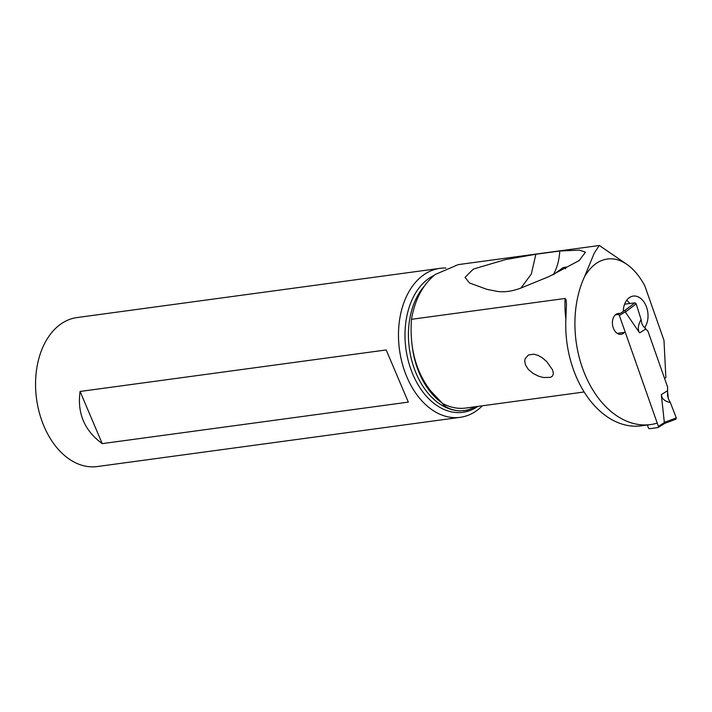 <?xml version="1.0" encoding="UTF-8"?>
<svg xmlns="http://www.w3.org/2000/svg" width="712" height="712" viewBox="0 0 712 712"><rect width="100%" height="100%" fill="white"/><g stroke="black" fill="none" stroke-linecap="round" stroke-linejoin="round"><path stroke-width="1.07" d="M661.314 394.599L661.822 396.753C662.97 399.672 665.8 401.595 670.33 402.538A49.92 35.048 58.2 0 1 668.283 398.56L667.527 390.746L661.314 394.599L664.358 422.643L658.378 426.355A1.202 0.845 -121.8 0 1 657.897 427.574L649.584 428.704A1.202 0.845 -121.8 0 1 648.321 427.716L647.368 425.002M658.378 426.355L619.369 315.496A1.202 0.845 -121.8 0 0 618.105 314.508L615.319 314.882M664.892 423.302L675.955 419.181L664.866 423.231M675.839 419.208L676.311 417.935L670.33 402.538L676.311 417.935L675.839 419.208M667.527 390.746L667.607 387.052L647.991 331.311L667.607 387.052L667.544 395.525L668.283 398.56A49.92 35.048 -121.8 0 0 670.33 402.538M647.991 331.311L643.096 326.043L647.991 331.311M641.076 319.394A49.92 35.048 -121.8 0 0 641.886 323.533A49.92 35.048 58.2 0 1 641.076 319.394L636.163 303.855L634.882 302.814L624.593 304.211L634.882 302.814L636.163 303.855L641.076 319.394C637.988 325.277 637.498 329.772 639.59 332.878L625.358 312.07L625.394 311.269M623.312 310.432L625.234 310.628M641.886 323.533L643.096 326.043L641.886 323.533M599.201 245.507L458.172 264.633L435.29 274.449C422.803 284.613 414.865 299.565 411.483 319.305C409.445 347.67 415.79 371.486 430.511 390.746L442.464 403.41C445.133 407.932 453.998 410.771 460.228 410.86A69.162 46.992 -97.7 0 1 412.319 362.542A69.162 46.992 -97.7 0 1 424.45 285.984M599.255 245.507L594.244 253.152L584.49 276.808A92.168 62.62 82.3 0 0 585.228 375.108A92.168 62.62 82.3 0 0 650.572 424.566L641.387 425.812A92.168 62.62 -97.7 0 1 576.053 376.345A92.168 62.62 -97.7 0 1 565.942 317.418L566.458 304.362L566.147 299.885L565.132 298.47L411.483 319.305M650.572 424.566A92.168 62.62 82.3 0 0 656.678 423.275M496.94 291.324C503.98 292.463 511.955 291.377 520.873 288.075L549.264 276.47L579.257 260.521L585.451 252.155L579.417 250.126L559.783 251.016L535.86 254.255L505.315 259.64L473.418 269.038L465.061 277.342L469.439 282.949L486.874 289.33L496.94 291.324M525.153 358.715L528.429 354.968L533.795 354.167L538.174 355.43L542.624 358.038L546.736 361.625L552.521 369.822L553.411 373.426L552.565 376.016L550.421 377.378L543.434 377.511L538.61 376.176L533.154 373.48L528.268 369.377L525.438 364.847L524.735 360.922L525.153 358.715M664.545 378.348A3.008 2.047 82.3 0 0 664.955 378.17L665.862 377.6L663.976 340.318L644.823 285.877C639.679 276.265 633.653 269.065 626.747 264.268C621.229 260.512 615.631 258.687 609.962 258.785C599.798 259.23 591.307 265.238 584.49 276.808M617.242 333.367L624.46 332.388A10.529 7.147 -97.7 0 1 623.044 333.599A10.529 7.147 -97.7 0 1 621.042 334.328A10.529 7.147 -97.7 0 1 612.827 326.381A10.529 7.147 -97.7 0 1 616.218 314.197A10.529 7.147 -97.7 0 1 618.221 313.467A10.529 7.147 -97.7 0 1 619.983 313.547L623.267 311.518A18.04 12.255 -97.7 0 1 629.791 297.34A18.04 12.255 -97.7 0 1 633.217 296.085A18.04 12.255 -97.7 0 1 646.389 306.703A18.04 12.255 -97.7 0 1 644.912 327.217L645.392 328.597M644.218 327.315L644.912 327.217M629.702 303.517A18.04 12.255 82.3 0 0 626.667 300.295M616.53 314.019L619.983 313.547M476.844 406.534L466.938 410.29L460.228 410.86M445.943 268.041A75.178 51.077 82.3 0 0 439.989 268.335A75.178 51.077 82.3 0 0 421.833 276.274A75.178 51.077 82.3 0 0 402.316 363.725A75.178 51.077 82.3 0 0 460.192 417.33A75.178 51.077 82.3 0 0 478.339 409.391A75.178 51.077 82.3 0 0 482.38 405.787M460.192 417.33L97.268 466.547A75.178 51.077 -97.7 0 1 39.391 412.942A75.178 51.077 -97.7 0 1 58.909 325.491A75.178 51.077 -97.7 0 1 77.065 317.552L439.989 268.335M80.082 391.458L386.18 349.948L408.323 402.12L102.225 443.629L80.082 391.458C77.092 413.254 84.47 430.644 102.225 443.629M565.301 268.762L566.645 267.036L563.21 267.534L553.269 274.788C557.069 267.997 559.24 260.067 559.783 251.016M520.97 288.04L531.312 274.084L535.86 254.255M408.323 402.12L386.18 349.948M664.198 422.447L676.311 417.935M639.59 332.878L645.802 329.024M619.369 315.496L625.35 311.785M625.047 310.201L623.267 311.304M619.547 313.609L618.105 314.508M625.109 310.245L634.882 302.814M636.163 303.855L625.358 312.07M584.143 391.983L465.728 408.047A74.395 50.552 -97.7 0 1 442.464 403.41M565.132 298.47A74.395 50.552 82.3 0 0 565.862 318.905M412.364 347.367A69.162 46.992 82.3 0 0 442.633 403.384M463.503 410.771A76.798 52.181 82.3 0 0 475.536 406.712M434.16 275.366A70.577 47.953 82.3 0 0 426.915 279.896A70.577 47.953 82.3 0 0 412.23 372.857A70.577 47.953 82.3 0 0 477.886 406.392M658.137 427.494L664.901 423.293M566.441 304.362L566.449 305.412M599.29 245.453L626.747 264.268M466.974 410.281L476.639 406.561M486.874 289.312L488.743 289.757"/></g></svg>

